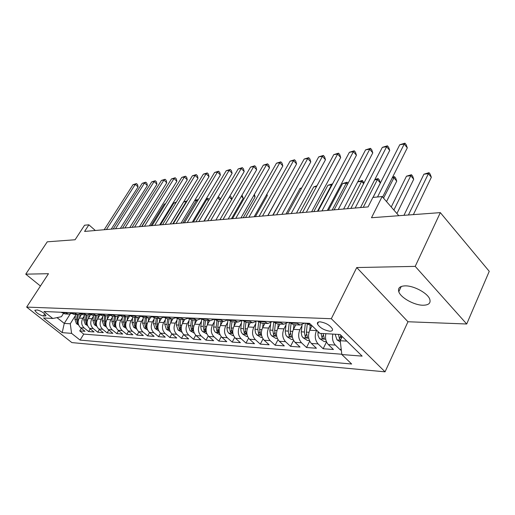 <?xml version="1.0" encoding="UTF-8"?>
<svg xmlns="http://www.w3.org/2000/svg" width="515" height="515" viewBox="0 0 515 515"><rect width="100%" height="100%" fill="white"/><g stroke="black" fill="none" stroke-linecap="round" stroke-linejoin="round"><path stroke-width="0.77" d="M405.241 285.864C399.852 286.07 397.702 288.027 398.784 291.728C400.644 297.702 414.176 305.253 423.015 305.234C428.757 305.15 430.991 303.11 429.729 299.112C427.63 293.099 413.796 285.625 405.241 285.864M320.124 321.843C317.935 321.817 317.053 322.545 317.478 324.032C319.86 327.778 323.935 330.16 329.703 331.19C331.969 331.242 332.87 330.501 332.407 328.95C329.948 325.19 325.853 322.821 320.124 321.843M466.712 323.999L489.25 271.321L440.325 212.624L415.212 266.377L356.74 267.549L331.312 318.721L385.046 371.83L407.97 321.753L466.712 323.999L415.212 266.377M331.312 318.721L26.651 307.095L71.862 342.591L385.046 371.83M26.651 307.095L48.481 273.703L25.75 274.154L40.434 286.018M25.75 274.154L47.264 241.818L75.1 239.752L84.563 225.222L88.883 224.81L84.582 231.428L368.071 206.914L372.879 197.432L382.136 196.537L371.489 217.736L440.325 212.624M81.512 314.491L79.271 318.083C77.404 321.798 77.842 325.01 80.591 327.733L85.027 331.287L79.735 330.9L81.331 328.325M84.325 315.869L82.831 318.27C80.958 322.004 81.396 325.242 84.151 327.978L88.599 331.551L90.241 328.885M88.599 331.551L94.039 331.95L89.571 328.345C86.81 325.583 86.365 322.319 88.245 318.553L90.563 314.807M99.897 315.103L97.477 319.043C95.584 322.866 96.028 326.175 98.822 328.976L103.322 332.626L97.721 332.22L99.408 329.452M109.528 315.373L106.985 319.545C105.079 323.426 105.53 326.787 108.343 329.626L112.882 333.327L107.114 332.909L108.845 330.038M119.461 315.631L116.783 320.06C114.864 323.999 115.321 327.411 118.154 330.295L122.725 334.048L116.783 333.617L118.572 330.636M129.529 316.171L126.883 320.588C124.952 324.592 125.409 328.055 128.261 330.984L132.87 334.795L126.748 334.344L128.589 331.248M139.803 316.905L137.293 321.141C135.348 325.203 135.812 328.725 138.69 331.692L143.331 335.561L137.016 335.098L138.915 331.879M150.444 317.607L148.037 321.701C146.08 325.834 146.55 329.407 149.447 332.426L154.127 336.353L147.605 335.877L149.569 332.523M158.536 336.675L160.558 333.186L165.264 337.171L158.536 336.675L153.843 332.722C150.94 329.69 150.47 326.092 152.434 321.933L148.037 321.701M172.866 318.92L170.581 322.892C168.598 327.16 169.075 330.849 172.016 333.965L176.767 338.014L169.821 337.505L171.907 333.862M184.679 319.545L182.413 323.517C180.424 327.855 180.907 331.609 183.868 334.769L188.645 338.883L181.473 338.355L183.63 334.55M200.882 318.753L196.91 320.143L194.651 324.16C192.642 328.576 193.131 332.394 196.118 335.606L200.927 339.784L193.511 339.237L195.745 335.252M209.586 320.742L207.307 324.823C205.292 329.323 205.781 333.199 208.787 336.469L213.635 340.718L205.961 340.151L208.279 335.967M222.699 321.36L220.407 325.519C218.379 330.089 218.875 334.042 221.907 337.357L226.78 341.677L218.843 341.097L221.25 336.694M236.276 321.997L233.977 326.233C231.937 330.888 232.439 334.905 235.484 338.284L240.396 342.675L232.168 342.076L234.679 337.428M250.348 322.66L248.037 326.974C245.99 331.718 246.498 335.806 249.563 339.243L254.507 343.711L245.977 343.087L248.597 338.175M264.942 323.349L262.618 327.74C260.558 332.574 261.073 336.739 264.156 340.235L269.133 344.786L260.287 344.136L263.03 338.922M280.083 324.057L277.746 328.538C275.68 333.463 276.201 337.705 279.304 341.271L284.306 345.893L275.132 345.224L278.003 339.681M295.803 324.798L293.46 329.362C291.387 334.39 291.908 338.716 295.031 342.34L300.058 347.052L290.537 346.35L293.556 340.434M312.039 325.757L309.785 330.224C307.706 335.349 308.234 339.758 311.375 343.454L316.429 348.249L306.528 347.522L309.715 341.181M325.847 333.701C324.984 338.194 325.828 341.831 328.37 344.612L333.443 349.498L323.156 348.745L326.523 341.915M43.35 316.043L45.964 315.759C44.47 313.152 41.606 311.227 37.376 309.978L34.808 310.268C36.275 312.856 39.121 314.774 43.35 316.043L44.721 313.905M70.233 313.925L64.266 323.394L70.272 323.774L71.591 333.372L80.076 340.087L351.655 364.015L341.844 354.539L362.142 356.129L340.112 334.493L319.918 333.366L309.528 323.336L43.968 311.498L52.794 318.489L61.42 316.706L63.39 313.596M71.591 333.372L62.193 332.632L43.563 317.974L52.794 318.489M316.667 330.231L316.5 330.579L309.785 330.224M301.977 325.66L299.91 329.703L293.46 329.362M285.98 324.965L283.958 328.866L277.746 328.538L278.28 323.974M270.581 324.296L268.598 328.055L262.618 327.74M255.743 323.639L253.805 327.276L248.037 326.974M241.438 323.008L239.539 326.523L233.977 326.233M227.643 322.396L225.776 325.795L220.407 325.519M214.324 321.798L212.495 325.1L207.307 324.823M201.462 321.218L199.659 324.424L194.651 324.16M189.024 320.658L187.26 323.768L182.413 323.517M176.999 320.118L175.267 323.137L170.581 322.892M161.465 318.276L159.129 322.287C157.159 326.491 157.635 330.121 160.551 333.179L165.096 333.488C162.167 330.411 161.691 326.755 163.667 322.525L159.129 322.287M165.367 319.59L163.667 322.525M154.107 319.075L152.434 321.933M143.196 318.579L141.554 321.36L137.293 321.141M132.625 318.096L131.01 320.806L126.883 320.588M122.377 317.626L120.787 320.266L116.783 320.06M112.437 317.169L110.867 319.744L106.985 319.545M102.788 316.719L101.249 319.242L97.477 319.043M93.421 316.287L91.908 318.746L88.245 318.553M79.735 330.9L83.758 334.113L341.806 354.236M332.825 334.087C331.969 338.619 332.812 342.288 335.355 345.089L340.441 350.013L341.316 350.078M323.156 348.745L318.09 343.911C314.948 340.19 314.414 335.741 316.5 330.579M306.528 347.522L301.494 342.778C298.365 339.127 297.837 334.769 299.91 329.703M290.537 346.35L285.522 341.69C282.413 338.104 281.892 333.829 283.958 328.866M275.132 345.224L270.15 340.647C267.053 337.125 266.538 332.928 268.598 328.055M260.287 344.136L255.337 339.636C252.26 336.173 251.751 332.053 253.805 327.276M245.977 343.087L241.059 338.664C238.001 335.265 237.499 331.216 239.539 326.523M232.168 342.076L227.282 337.724C224.244 334.383 223.742 330.405 225.776 325.795M218.843 341.097L213.982 336.823C210.97 333.533 210.474 329.626 212.495 325.1M205.961 340.151L201.133 335.947C198.14 332.709 197.651 328.873 199.659 324.424M193.511 339.237L188.715 335.098C185.748 331.918 185.258 328.145 187.26 323.768M181.473 338.355L176.709 334.28C173.761 331.151 173.278 327.437 175.267 323.137M169.821 337.505L165.096 333.488M147.605 335.877L142.951 331.982C140.067 328.995 139.604 325.454 141.554 321.36M137.016 335.098L132.394 331.261C129.535 328.319 129.072 324.836 131.01 320.806M126.748 334.344L122.158 330.566C119.319 327.669 118.862 324.238 120.787 320.266M116.783 333.617L112.231 329.89C109.412 327.031 108.961 323.652 110.867 319.744M107.114 332.909L102.594 329.233C99.801 326.42 99.35 323.085 101.249 319.242M97.721 332.22L93.241 328.596C90.466 325.821 90.022 322.538 91.908 318.746M64.787 312.425L68.579 314.105L71.276 313.538M61.285 312.27L65.07 313.938L68.579 314.105M70.111 312.663L73.928 314.356L77.546 314.53L73.716 312.824M79.201 313.069L83.05 314.787L86.771 314.961L82.915 313.236M88.567 313.487L92.443 315.232L96.286 315.412L92.397 313.654M98.223 313.918L102.131 315.682L106.084 315.869L102.163 314.092M108.176 314.356L112.116 316.152L116.197 316.345L112.244 314.543M118.444 314.82L122.416 316.641L126.626 316.834L122.647 315.006M129.046 315.289L133.044 317.137L137.396 317.343L133.379 315.483M139.99 315.779L144.026 317.658L148.513 317.871L144.47 315.978M151.301 316.281L155.369 318.193L160.011 318.412L155.936 316.487M162.998 316.802L167.092 318.74L171.894 318.965L167.787 317.015M175.094 317.343L179.22 319.313L184.183 319.545L180.05 317.562M187.615 317.903L191.767 319.905L196.91 320.143L192.745 318.128M200.58 318.476L204.764 320.517L210.088 320.768L205.897 318.714M214.015 319.075L218.225 321.148L223.748 321.411L219.525 319.326M227.945 319.699L232.188 321.804L237.917 322.075L233.662 319.95M242.404 320.343L246.672 322.487L252.62 322.77L248.339 320.607M257.41 321.012L261.71 323.195L267.884 323.484L263.577 321.289M273.014 321.708L277.334 323.929L283.752 324.231L279.42 321.991M289.23 322.429L293.576 324.695L300.258 325.01L295.9 322.731M306.11 323.182L310.481 325.493L311.826 325.551M75.486 315.457L70.272 323.774M398.81 215.708L382.136 196.537M95.333 230.501L88.883 224.81M56.998 317.62L64.266 323.394L62.193 332.632M342.23 336.572L340.215 340.718L346.878 341.136M83.758 334.113L80.076 340.087M340.441 350.013L341.142 348.571M80.321 313.918L77.546 314.53M89.636 314.311L86.771 314.961M99.234 314.716L96.286 315.412M109.135 315.122L106.084 315.869M119.338 315.541L116.197 316.345M129.877 315.972L126.626 316.834M140.75 316.41L137.396 317.343M151.983 316.86L148.513 317.871M163.596 317.317L160.011 318.412M175.602 317.787L171.894 318.965M188.026 318.264L184.183 319.545M214.201 319.249L210.088 320.768M228.01 319.757L223.748 321.411M242.256 320.336L237.917 322.075M256.985 320.993L252.62 322.77M272.274 321.675L267.884 323.484M288.168 322.384L283.752 324.231M304.687 323.117L300.258 325.01M341.844 354.539L340.215 340.718M356.74 267.549L407.97 321.753M111.234 229.124L138.059 186.958L135.284 184.338L106.425 229.542M132.999 184.679L136.475 183.585L135.284 184.338L132.999 184.679L104.185 229.735M136.475 183.585L137.589 184.628L138.059 186.958M79.6 317.562L80.108 314.021M78.628 325.017L76.439 323.69L74.92 319.358L75.634 314.44M78.119 322.545L77.63 319.506L78.357 314.504M77.295 314.517L76.581 319.448L77.302 322.886L78.235 323.62M155.15 205.208L141.644 226.497M154.841 205.247L155.221 205.099M120.375 228.332L147.361 185.606L144.567 182.947L115.527 228.75M142.224 183.301L145.758 182.188L144.567 182.947L142.224 183.301L113.229 228.95M145.758 182.188L146.872 183.25L147.361 185.606M129.78 227.521L156.921 184.216L154.114 181.518L124.9 227.945M151.7 181.879L155.292 180.752L154.114 181.518L151.7 181.879L122.531 228.145M155.292 180.752L156.412 181.827L156.921 184.216M139.449 226.684L166.757 182.786L163.924 180.05L134.537 227.109M161.446 180.424L165.096 179.278L163.924 180.05L161.446 180.424L132.104 227.321M165.096 179.278L166.229 180.372L166.757 182.786M149.408 225.821L176.87 181.319L174.019 178.538L144.464 226.252M171.469 178.924L175.184 177.759L174.019 178.538L171.469 178.924L141.953 226.465M175.184 177.759L176.317 178.866L176.87 181.319M88.561 318.045L89.056 314.575M87.621 325.654L85.284 324.238L83.752 319.847L84.473 314.852M87.08 323.175L86.546 320.002L87.267 314.961M86.179 314.935L85.458 319.937L86.185 323.42L87.202 324.186M165.373 204.03L164.208 204.165L150.934 225.692M164.208 204.165L165.624 203.625M97.779 318.547L98.268 315.135M96.878 326.317L94.387 324.798L92.842 320.349L93.569 315.283M96.311 323.819L95.719 320.504L96.44 315.412M95.327 315.367L94.599 320.446L95.333 323.98L96.434 324.772M175.905 202.813L173.819 203.052L160.48 224.868M173.819 203.052L176.342 202.092M107.281 319.062L107.751 315.689M106.418 326.993L103.76 325.383L102.202 320.864L102.929 315.721M105.82 324.489L105.163 321.025L105.89 315.862M104.738 315.804L104.017 320.961L104.751 324.547L105.936 325.364M172.789 223.8L186.218 201.623L183.707 201.912L170.298 224.019M186.533 201.925L186.218 201.623L187.125 200.947M183.707 201.912L187.203 200.818M117.066 319.596L117.529 316.242M116.242 327.701L113.416 325.982L111.845 321.392L112.573 316.178M115.618 325.177L114.897 321.56L115.624 316.319M114.439 316.262L113.712 321.495L114.459 325.139L115.727 325.969M182.954 222.924L196.453 200.444L194.586 200.657M197.322 201.288L196.453 200.444L197.535 199.614L198.03 200.103M194.741 200.406L197.535 199.614M159.656 224.939L187.273 179.806L184.409 176.986L154.68 225.364M181.789 177.379L185.561 176.194L184.409 176.986L181.789 177.379L152.099 225.589M185.561 176.194L186.7 177.321L187.273 179.806M127.147 320.143L127.611 316.796M126.375 328.428L123.362 326.6L121.778 321.939L122.512 316.641M125.673 325.815L124.92 322.113L125.654 316.789M124.437 316.731L123.703 322.049L124.456 325.744L125.815 326.581M193.415 222.017L206.978 199.228L205.884 199.35M208.44 200.663L206.978 199.228L208.047 198.391L209.142 199.479M206.206 198.809L208.047 198.391M170.22 224.025L197.992 178.254L195.108 175.383L165.212 224.456M192.404 175.789L196.241 174.585L195.108 175.383L192.404 175.789L162.547 224.688M196.241 174.585L197.393 175.731L197.992 178.254M137.55 320.71L138.007 317.337M136.823 329.188L133.617 327.231L132.02 322.506L132.761 317.118M136.14 326.639L135.265 322.686L135.999 317.279M134.743 317.221L134.003 322.615L134.763 326.368L136.288 327.083M204.178 221.09L217.536 198.011M219.892 200.058L217.806 197.979L218.862 197.136L219.969 198.236L220.266 199.427M217.993 197.232L218.862 197.136M181.106 223.085L209.026 176.651L206.122 173.735L176.066 223.516M203.341 174.154L207.249 172.931L206.122 173.735L203.341 174.154L173.317 223.755M207.249 172.931L208.401 174.096L209.026 176.651M148.275 321.302L148.738 317.871M147.612 329.973L144.2 327.888L142.584 323.085L143.331 317.581M146.897 327.463L145.932 323.272L146.672 317.781M145.372 317.723L144.631 323.201L145.397 327.012L146.942 327.791M231.711 199.459L229.31 197.045M230.005 195.848L231.113 196.962L231.731 199.427M192.327 222.113L220.394 174.997L217.472 172.036L187.254 222.551M214.607 172.467L218.585 171.225L217.472 172.036L214.607 172.467L184.428 222.795M218.585 171.225L219.744 172.409L220.394 174.997M159.347 321.907L159.817 318.399M158.742 330.785L155.112 328.564L153.489 323.69L154.249 318.025M231.435 218.727L243.247 198.224L241.335 196.279M156.341 318.238L155.601 323.806L156.373 327.675L157.976 328.396L156.94 323.877L157.68 318.302M242.024 195.082L243.247 198.224M203.908 221.109L232.111 173.298L229.175 170.285L198.803 221.553M226.22 170.729L230.269 169.467L229.175 170.285L226.22 170.729L195.88 221.804M230.269 169.467L231.441 170.671L232.111 173.298M170.787 322.538L171.257 318.94M170.214 331.557L166.384 329.265L164.742 324.308L165.521 318.437M243.228 217.71L255.092 196.904L253.741 195.52M167.671 318.772L166.924 324.431L167.703 328.364L169.345 329.085L168.308 324.508L169.055 318.837M254.41 194.342L255.092 196.904M215.862 220.079L244.2 171.54L241.245 168.476L210.725 220.523M238.194 168.933L242.32 167.652L241.245 168.476L238.194 168.933L207.706 220.78M242.32 167.652L243.498 168.875L244.2 171.54M182.6 323.188L183.083 319.493M182.046 332.323L178.023 329.986L176.368 324.952L177.173 318.817M255.389 216.661L267.298 195.546L266.551 194.767M179.375 319.319L178.621 325.074L179.413 329.072L181.093 329.8L180.05 325.152L180.804 319.39M266.912 194.129L267.298 195.546M228.203 219.01L256.67 169.731L253.702 166.609L223.034 219.454M250.548 167.085L254.751 165.779L253.702 166.609L250.548 167.085L219.918 219.725M254.751 165.779L255.936 167.027L256.67 169.731M194.812 323.871L195.301 320.072M194.284 333.121L190.048 330.733L188.387 325.615L189.217 319.146M267.935 215.573L279.787 194.039M191.471 319.879L190.717 325.744L191.509 329.806L193.241 330.533L192.192 325.821L192.945 319.957M240.949 217.909L269.538 167.864L266.558 164.684L235.761 218.354M263.307 165.173L267.588 163.847L266.558 164.684L263.307 165.173L232.535 218.637M267.588 163.847L268.779 165.115L269.538 167.864M207.448 324.572L207.944 320.665M206.94 333.939L202.492 331.506L201.211 329.6L200.773 326.722L201.687 319.416M203.985 320.42L203.225 326.433L204.024 330.566L205.8 331.293L204.751 326.516L205.504 320.549M286.99 189.99L272.77 215.154M220.529 325.3L221.025 321.283M220.047 334.789L215.096 332.04L213.931 329.98L213.616 327.875L214.601 319.603L220.117 319.854M216.944 320.935L216.165 327.141L216.976 331.351L218.798 332.072L217.748 327.231L218.508 321.16M301.5 188.316L300.013 188.49L286.012 214.008M300.013 188.49L301.784 187.801M234.068 326.059L234.576 321.92M233.617 335.671L232.728 335.613L228.686 333.128L227.392 331.164L226.941 328.177L227.965 319.796M230.366 321.399L229.568 327.881L230.379 332.162L232.259 332.883L231.203 327.971L231.962 321.791M316.525 186.584L313.732 186.906L299.691 212.83M313.732 186.906L316.995 185.715M254.133 216.77L282.838 165.933L279.838 162.701L248.912 217.221M276.478 163.204L280.849 161.852L279.838 162.701L276.478 163.204L245.584 217.504M280.849 161.852L282.04 163.139L282.838 165.933M267.768 215.585L296.576 163.937L293.563 160.641L262.521 216.043M290.093 161.163L294.548 159.785L293.563 160.641L290.093 161.163L259.071 216.339M294.548 159.785L295.745 161.105L296.576 163.937M281.872 214.369L310.783 161.871L307.758 158.517L276.6 214.826M304.165 159.058L308.71 157.654L307.758 158.517L304.165 159.058L273.034 215.135M308.71 157.654L309.914 158.993L310.783 161.871M248.101 326.845L248.616 322.577M247.676 336.585L246.601 336.514L242.488 333.984L241.181 331.982L240.73 328.95L241.709 320.806M244.277 321.811L243.447 328.647L244.271 333.005L246.209 333.72L245.153 328.744L245.919 322.396M317.44 211.292L331.525 184.853L327.907 185.271L313.828 211.607M331.86 185.233L331.525 184.853L332.49 184.048M327.907 185.271L332.381 183.926M296.486 213.107L325.48 159.74L322.442 156.322L291.187 213.564M318.721 156.875L323.362 155.446L322.442 156.322L318.721 156.875L287.492 213.88M323.362 155.446L324.572 156.811L325.48 159.74M262.656 327.669L263.178 323.266M262.264 337.531L260.976 337.447L256.798 334.872L255.485 332.838L255.028 329.742L255.961 321.811M258.717 322.139L257.841 329.439L258.672 333.881C259.669 334.905 260.332 335.143 260.667 334.589L259.605 329.536L260.39 322.963M332.188 210.017L346.299 183.147L342.559 183.578L328.454 210.339M347.451 184.441L346.299 183.147L347.123 182.207L348.063 183.269M342.559 183.578L347.123 182.207M311.627 211.794L340.692 157.526L337.64 154.043L306.309 212.257M333.791 154.622L338.529 153.167L337.64 154.043L333.791 154.622L302.479 212.586M338.529 153.167L339.745 154.558L340.692 157.526M277.392 338.51L275.886 338.413L271.637 335.793L270.484 334.119L269.841 331.036L270.755 322.802M273.703 322.351L272.776 330.263L273.613 334.782C274.643 335.838 275.332 336.076 275.667 335.49L274.604 330.366L275.409 323.478M347.451 208.697L361.588 181.383L357.738 181.827L362.38 180.437L363.957 183.025M363.609 183.694L361.588 181.383L362.38 180.437M327.328 210.435L356.451 155.24L353.393 151.687L321.984 210.899M349.402 152.286L354.243 150.798L353.393 151.687L349.402 152.286L318.013 211.24M354.243 150.798L355.459 152.221L356.451 155.24M293.434 329.413L293.968 324.714M293.112 339.533L291.361 339.417L287.151 336.816L285.877 335.046L285.233 331.905L286.115 323.787M373.008 197.419L380.34 182.954L377.411 179.555L374.669 179.877M289.276 322.467L288.278 331.119L289.121 335.722C290.19 336.816 290.898 337.048 291.245 336.424L290.177 331.222L291.02 323.909M363.262 207.333L377.411 179.555L378.165 178.596L379.33 179.954L380.34 182.954M374.894 179.439L378.165 178.596M343.614 209.032L372.783 152.871L369.712 149.247L338.258 209.496M365.579 149.865L370.523 148.346L369.712 149.247L365.579 149.865L334.132 209.85M370.523 148.346L371.746 149.794L372.783 152.871M309.721 330.353L310.268 325.474M309.444 340.595L307.442 340.46L303.045 337.737L301.874 336.005L301.224 332.799L302.073 324.765M386.533 201.59L396.73 181.132L393.795 177.669L392.25 177.842M305.382 323.15L304.384 332.008L305.234 336.701C306.348 337.827 307.075 338.052 307.423 337.389L306.361 332.117L307.243 324.225M383.533 198.146L394.509 176.697L395.681 178.081L396.73 181.132M392.7 176.948L394.509 176.697M360.526 207.564L389.72 150.406L386.643 146.711L355.15 208.034M382.349 147.354L387.409 145.809L386.643 146.711L382.349 147.354L350.87 208.401M387.409 145.809L388.638 147.284L389.72 150.406M326.426 341.696L324.147 341.548L319.403 338.471L317.967 335.201L318.032 331.544M396.923 213.532L413.719 179.239L410.783 175.705L406.477 176.201L391.239 207.004M321.09 333.43L321.984 337.718C323.137 338.883 323.89 339.102 324.244 338.387L323.143 333.546M393.878 210.036L410.783 175.705L411.446 174.727L412.624 176.136L413.719 179.239M406.477 176.201L411.446 174.727M382.6 197.071L407.301 147.857L404.217 144.078L377.521 196.981M399.762 144.747L404.932 143.17L404.217 144.078L399.762 144.747L373.066 197.412M404.932 143.17L406.168 144.676L407.301 147.857M340.357 341.947L336.977 339.842L335.143 334.216M413.378 214.626L431.338 177.276L428.396 173.671L423.929 174.186L403.947 215.328M341.323 338.439L340.634 335.007M338.51 334.402L339.411 338.773L340.673 339.778M408.421 214.993L428.396 173.671L429.014 172.68L430.186 174.122L431.338 177.276M423.929 174.186L429.014 172.68M82.831 318.27L79.271 318.083M84.151 327.978L80.591 327.733M335.355 345.089L328.37 344.612M318.09 343.911L311.375 343.454M301.494 342.778L295.031 342.34M285.522 341.69L279.304 341.271M270.15 340.647L264.156 340.235M255.337 339.636L249.563 339.243M241.059 338.664L235.484 338.284M227.282 337.724L221.907 337.357M213.982 336.823L208.787 336.469M201.133 335.947L196.118 335.606M188.715 335.098L183.868 334.769M176.709 334.28L172.016 333.965M153.843 332.722L149.447 332.426M142.951 331.982L138.69 331.692M132.394 331.261L128.261 330.984M122.158 330.566L118.154 330.295M112.231 329.89L108.343 329.626M102.594 329.233L98.822 328.976M93.241 328.596L89.571 328.345M65.315 312.85L61.813 312.689M74.25 313.255L70.645 313.094M83.456 313.674L79.741 313.5M92.938 314.099L89.108 313.925M102.717 314.543L98.764 314.362M112.798 315L108.723 314.813M123.201 315.47L118.997 315.277M133.945 315.953L129.606 315.759M145.037 316.455L140.556 316.255M156.502 316.976L151.874 316.764M168.36 317.51L163.57 317.298M180.63 318.07L175.667 317.845M193.325 318.643L188.194 318.412M206.483 319.236L201.165 318.997M234.261 320.491L228.538 320.233M248.938 321.16L243.003 320.89M264.182 321.849L258.015 321.566M280.031 322.564L273.62 322.274M296.511 323.311L289.842 323.008M310.139 323.929L306.728 323.774M45.803 315.174L45.185 316.139M76.523 323.735L78.28 323.845M77.63 319.506L78.563 319.558M74.92 319.358L76.581 319.448M77.868 321.972L77.302 322.886M85.368 324.289L87.241 324.405M86.546 320.002L87.531 320.053M83.752 319.847L85.458 319.937M86.778 322.474L86.185 323.42M94.47 324.856L96.472 324.978M95.719 320.504L96.756 320.562M92.842 320.349L94.599 320.446M95.945 322.989L95.333 323.98M103.85 325.435L105.974 325.564M105.163 321.025L106.264 321.083M102.202 320.864L104.017 320.961M105.382 323.517L104.751 324.547M113.506 326.034L115.766 326.175M114.897 321.56L116.055 321.624M111.845 321.392L113.712 321.495M115.103 324.064L114.459 325.139M123.452 326.652L125.86 326.8M124.92 322.113L126.149 322.184M121.778 321.939L123.703 322.049M125.126 324.624L124.456 325.744M133.707 327.289L136.269 327.45M135.265 322.686L136.552 322.757M132.02 322.506L134.003 322.615M135.458 325.197L134.763 326.368M144.29 327.946L147.007 328.113M145.932 323.272L147.296 323.349M142.584 323.085L144.631 323.201M146.118 325.789L145.397 327.012M155.202 328.622L158.092 328.802M156.94 323.877L158.382 323.961M153.489 323.69L155.601 323.806M157.12 326.401L156.373 327.675M166.474 329.323L169.538 329.51M168.308 324.508L169.828 324.592M164.742 324.308L166.924 324.431M168.476 327.025L167.703 328.364M178.113 330.044L181.37 330.25M180.05 325.152L181.66 325.242M176.368 324.952L178.621 325.074M180.211 327.669L179.413 329.072M190.144 330.791L193.601 331.003M192.192 325.821L193.891 325.918M188.387 325.615L190.717 325.744M192.34 328.332L191.509 329.806M202.588 331.563L206.251 331.789M204.751 326.516L206.541 326.613M200.811 326.298L203.225 326.433M204.886 329.014L204.024 330.566M215.463 332.362L219.345 332.606M217.748 327.231L219.635 327.334M213.674 327.006L216.165 327.141M217.871 329.716L216.976 331.351M228.789 333.192L232.915 333.45M231.203 327.971L233.198 328.081M226.986 327.74L229.568 327.881M231.319 330.437L230.379 332.162M242.591 334.048L246.968 334.319M245.153 328.744L247.258 328.86M240.775 328.499L243.447 328.647M245.249 331.184L244.271 333.005M256.901 334.937L261.549 335.226M259.605 329.536L261.832 329.664M255.067 329.291L257.841 329.439M259.695 331.95L258.672 333.881M271.746 335.857L276.677 336.166M274.604 330.366L276.961 330.495M269.899 330.109L272.776 330.263M274.682 332.742L273.613 334.782M287.151 336.816L292.391 337.138M290.177 331.222L292.668 331.364M285.291 330.952L288.278 331.119M290.241 333.553L289.121 335.722M303.155 337.808L308.717 338.155M306.361 332.117L308.994 332.259M301.275 331.834L304.384 332.008M306.406 334.39L305.234 336.701M319.783 338.838L325.699 339.205M317.897 332.754L319.364 332.832M323.214 335.246L321.984 337.718M337.087 339.913L340.499 340.125M340.705 336.128L339.411 338.773M401.249 286.475L398.784 291.728M318.495 322.01L317.478 324.032"/></g></svg>
